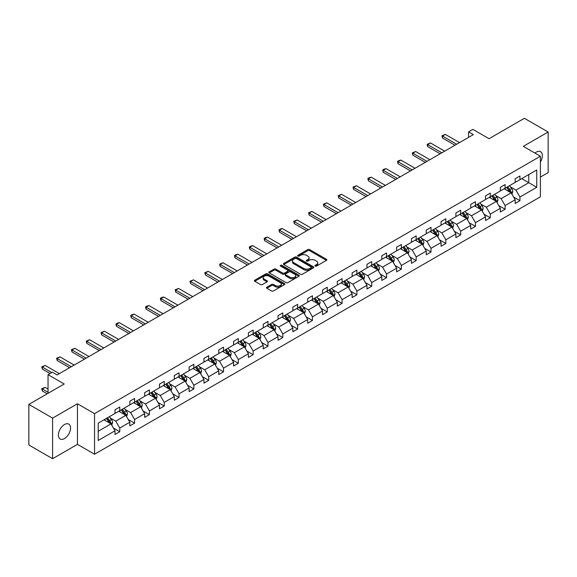 <?xml version="1.0" encoding="UTF-8"?>
<svg xmlns="http://www.w3.org/2000/svg" width="577" height="577" viewBox="0 0 577 577"><rect width="100%" height="100%" fill="white"/><g stroke="black" fill="none" stroke-linecap="round" stroke-linejoin="round"><path stroke-width="0.87" d="M315.222 266.084A0.923 0.534 0 0 0 316.528 266.084L326.438 260.364A1.32 0.765 0 0 0 326.82 259.823A1.32 0.765 0 0 0 326.438 259.282L309.654 249.596A1.32 0.765 0 0 0 307.786 249.596L297.876 255.315A0.923 0.534 0 0 0 297.609 255.69A0.923 0.534 0 0 0 297.876 256.065A0.923 0.534 0 0 0 299.182 256.065L300.466 255.33A4.219 2.438 0 0 1 306.437 255.33L307.829 256.138A4.219 2.438 0 0 1 309.07 257.854A4.219 2.438 0 0 1 307.829 259.578L306.553 260.321A0.923 0.534 0 0 0 306.279 260.696A0.923 0.534 0 0 0 306.553 261.078A0.923 0.534 0 0 0 307.858 261.078L309.135 260.335A4.219 2.438 0 0 1 315.107 260.335L316.506 261.143A4.219 2.438 0 0 1 317.739 262.867A4.219 2.438 0 0 1 316.506 264.591L315.222 265.326A0.923 0.534 0 0 0 314.955 265.701A0.923 0.534 0 0 0 315.222 266.084L315.222 265.326M64.48 438.57A8.597 4.962 120 0 0 70.091 430.997A8.597 4.962 120 0 0 68.778 424.102A8.597 4.962 120 0 0 64.48 424.528A8.597 4.962 120 0 0 58.861 432.108A8.597 4.962 120 0 0 60.181 438.996A8.597 4.962 120 0 0 64.48 438.57M540.404 161.928A8.597 4.962 120 0 0 540.577 151.715A8.597 4.962 120 0 0 536.271 152.14A8.597 4.962 120 0 0 534.951 153.078M540.404 177.074L548.15 172.602L548.15 132.01L524.399 118.299L489.058 138.704L472.909 129.378L468.582 131.873L468.582 137.355M52.601 458.701L77.448 444.362L77.448 403.77L52.601 418.116L52.601 458.701L28.85 444.99L28.85 404.398L64.191 383.993L48.042 374.668L48.042 393.319M52.601 418.116L28.85 404.398M266.848 287.173A1.32 0.765 0 0 0 266.459 287.714A1.32 0.765 0 0 0 266.848 288.248L271.558 290.967A1.32 0.765 0 0 0 273.419 290.967L284.425 284.612A1.32 0.765 0 0 0 284.814 284.079A1.32 0.765 0 0 0 284.425 283.538L267.641 273.851A1.32 0.765 0 0 0 265.773 273.851L254.774 280.198A1.32 0.765 0 0 0 254.385 280.739A1.32 0.765 0 0 0 254.774 281.28L260.458 284.562A1.32 0.765 0 0 0 262.326 284.562L267.036 281.843A1.32 0.765 0 0 0 267.418 281.302A1.32 0.765 0 0 0 267.036 280.768L264.216 279.138A3.527 2.034 0 0 1 263.177 277.696A3.527 2.034 0 0 1 265.355 275.813A3.527 2.034 0 0 1 269.199 276.26L280.256 282.636A3.527 2.034 0 0 1 281.287 284.079A3.527 2.034 0 0 1 279.109 285.961A3.527 2.034 0 0 1 275.265 285.521L273.419 284.454A1.32 0.765 0 0 0 271.558 284.454L266.848 287.173L266.848 288.248L271.558 285.55L271.558 284.454M48.042 374.668L52.363 372.172L57.116 374.92L473.335 134.614L468.582 131.873M77.448 403.77L94.549 413.644L540.404 156.23L540.404 196.815L94.549 454.229L94.549 413.644M548.15 132.01L523.303 146.356L540.404 156.23M300.559 274.226A1.32 0.765 0 0 0 302.427 274.226L313.426 267.872A1.32 0.765 0 0 0 313.816 267.331A1.32 0.765 0 0 0 313.426 266.798L296.643 257.104A1.32 0.765 0 0 0 294.775 257.104L283.776 263.458A1.32 0.765 0 0 0 283.386 263.992A1.32 0.765 0 0 0 283.776 264.533L300.559 274.226M280.927 266.278A0.923 0.534 0 0 1 281.864 266.408L298.908 276.253L287.923 282.6A1.32 0.765 0 0 1 286.055 282.6L269.271 272.907L273.981 270.209L273.981 269.113L269.271 271.832A1.32 0.765 0 0 0 268.889 272.366A1.32 0.765 0 0 0 269.271 272.907L269.271 271.832M273.981 270.209A1.32 0.765 0 0 1 275.849 270.209L275.849 269.113A1.32 0.765 0 0 0 273.981 269.113M275.849 269.113L282.651 273.044A1.32 0.765 0 0 0 284.519 273.044L287.642 271.233A1.32 0.765 0 0 0 288.031 270.7A1.32 0.765 0 0 0 287.642 270.159L280.559 266.069A0.923 0.534 0 0 1 280.285 265.694A0.923 0.534 0 0 1 280.855 265.196A0.923 0.534 0 0 1 281.864 265.312L298.929 275.164A1.32 0.765 0 0 1 299.312 275.705A1.32 0.765 0 0 1 298.929 276.246L298.929 275.164M98.205 423.157L115.018 413.449L115.018 409.778L119.771 407.03L119.771 410.709L129.839 404.895L129.839 401.217L134.592 398.476L134.592 402.155L144.661 396.334L144.661 392.663L149.414 389.922L149.414 393.593L159.483 387.78L159.483 384.102L164.236 381.361L164.236 385.039L174.304 379.226L174.304 375.548L179.05 372.807L179.05 376.478L189.126 370.665L189.126 366.994L193.872 364.246L193.872 367.924L203.948 362.111L203.948 358.432L208.694 355.692L208.694 359.37L218.77 353.55L218.77 349.878L223.515 347.138L223.515 350.809L233.584 344.996L233.584 341.324L238.337 338.576L238.337 342.255L248.406 336.441L248.406 332.763L253.159 330.022L253.159 333.694L263.227 327.88L263.227 324.209L267.98 321.468L267.98 325.139L278.049 319.326L278.049 315.648L282.802 312.907L282.802 316.585L292.871 310.772L292.871 307.094L297.624 304.353L297.624 308.024L307.692 302.211L307.692 298.54L312.438 295.792L312.438 299.47L322.514 293.657L322.514 289.979L327.26 287.238L327.26 290.916L337.336 285.096L337.336 281.425L342.082 278.684L342.082 282.355L352.15 276.542L352.15 272.871L356.903 270.123L356.903 273.801L366.972 267.988L366.972 264.309L371.725 261.569L371.725 265.24L381.794 259.426L381.794 255.755L386.547 253.014L386.547 256.686L396.615 250.872L396.615 247.194L401.368 244.453L401.368 248.132L411.437 242.318L411.437 238.64L416.19 235.899L416.19 239.57L426.259 233.757L426.259 230.086L431.012 227.338L431.012 231.016L441.08 225.203L441.08 221.525L445.826 218.784L445.826 222.462L455.902 216.642L455.902 212.971L460.648 210.23L460.648 213.901L470.724 208.088L470.724 204.417L475.47 201.669L475.47 205.347L485.538 199.534L485.538 195.855L490.291 193.115L490.291 196.786L500.36 190.973L500.36 187.301L505.113 184.561L505.113 188.232L515.182 182.419L515.182 178.74L519.935 175.999L519.935 179.678L536.747 169.97L536.747 187.301L519.935 197.009L519.935 200.681L515.182 203.429L515.182 199.75L505.113 205.563L505.113 209.242L500.36 211.983L500.36 208.311L490.291 214.125L490.291 217.796L485.538 220.537L485.538 216.865L475.47 222.679L475.47 226.357L470.724 229.098L470.724 225.419L460.648 231.233L460.648 234.911L455.902 237.652L455.902 233.981L445.826 239.794L445.826 243.465L441.08 246.213L441.08 242.535L431.012 248.348L431.012 252.026L426.259 254.767L426.259 251.089L416.19 256.909L416.19 260.58L411.437 263.321L411.437 259.65L401.368 265.463L401.368 269.134L396.615 271.882L396.615 268.204L386.547 274.017L386.547 277.696L381.794 280.436L381.794 276.765L371.725 282.579L371.725 286.25L366.972 288.99L366.972 285.319L356.903 291.133L356.903 294.811L352.15 297.552L352.15 293.873L342.082 299.687L342.082 303.365L337.336 306.106L337.336 302.435L327.26 308.248L327.26 311.919L322.514 314.667L322.514 310.989L312.438 316.802L312.438 320.48L307.692 323.221L307.692 319.543L297.624 325.363L297.624 329.034L292.871 331.775L292.871 328.104L282.802 333.917L282.802 337.588L278.049 340.336L278.049 336.658L267.98 342.471L267.98 346.15L263.227 348.89L263.227 345.219L253.159 351.032L253.159 354.704L248.406 357.444L248.406 353.773L238.337 359.586L238.337 363.265L233.584 366.006L233.584 362.327L223.515 368.14L223.515 371.819L218.77 374.56L218.77 370.888L208.694 376.702L208.694 380.373L203.948 383.121L203.948 379.442L193.872 385.256L193.872 388.934L189.126 391.675L189.126 387.996L179.05 393.817L179.05 397.488L174.304 400.229L174.304 396.558L164.236 402.371L164.236 406.042L159.483 408.79L159.483 405.112L149.414 410.925L149.414 414.603L144.661 417.344L144.661 413.673L134.592 419.486L134.592 423.157L129.839 425.898L129.839 422.227L119.771 428.04L119.771 431.719L115.018 434.459L115.018 430.781L98.205 440.489L98.205 423.157M118.819 411.257L125.851 415.317L115.782 421.131L110.279 417.957M115.782 421.131L119.771 428.04M125.851 415.317L129.839 422.227M115.018 412.569L115.782 413.009L119.771 410.709M133.64 402.703L140.673 406.756L130.604 412.569L125.101 409.396M130.604 412.569L134.592 419.486M140.673 406.756L144.661 413.673M129.839 404.015L130.604 404.455L134.592 402.155M148.462 394.141L155.494 398.202L145.418 404.015L139.922 400.842M145.418 404.015L149.414 410.925M155.494 398.202L159.483 405.112M144.661 395.461L145.418 395.901L149.414 393.593M163.284 385.587L170.316 389.648L160.24 395.461L154.744 392.288M160.24 395.461L164.236 402.371M170.316 389.648L174.304 396.558M159.483 386.9L160.24 387.34L164.236 385.039M178.105 377.026L185.13 381.087L175.062 386.9L169.566 383.727M175.062 386.9L179.05 393.817M185.13 381.087L189.126 387.996M174.304 378.346L175.062 378.786L179.05 376.478M192.927 368.472L199.952 372.533L189.883 378.346L184.388 375.173M189.883 378.346L193.872 385.256M199.952 372.533L203.948 379.442M189.126 369.792L189.883 370.225L193.872 367.924M207.742 359.918L214.774 363.972L204.705 369.792L199.209 366.611M204.705 369.792L208.694 376.702M214.774 363.972L218.77 370.888M203.948 361.231L204.705 361.671L208.694 359.37M222.563 351.357L229.596 355.418L219.527 361.231L214.024 358.057M219.527 361.231L223.515 368.14M229.596 355.418L233.584 362.327M218.77 352.677L219.527 353.117L223.515 350.809M237.385 342.803L244.417 346.864L234.349 352.677L228.845 349.503M234.349 352.677L238.337 359.586M244.417 346.864L248.406 353.773M233.584 344.116L234.349 344.556L238.337 342.255M252.207 334.249L259.239 338.302L249.17 344.116L243.667 340.942M249.17 344.116L253.159 351.032M259.239 338.302L263.227 345.219M248.406 335.562L249.17 336.002L253.159 333.694M267.028 325.688L274.061 329.748L263.992 335.562L258.489 332.388M263.992 335.562L267.98 342.471M274.061 329.748L278.049 336.658M263.227 327.008L263.992 327.447L267.98 325.139M281.85 317.134L288.882 321.194L278.806 327.008L273.31 323.834M278.806 327.008L282.802 333.917M288.882 321.194L292.871 328.104M278.049 318.446L278.806 318.886L282.802 316.585M296.672 308.572L303.704 312.633L293.628 318.446L288.132 315.273M293.628 318.446L297.624 325.363M303.704 312.633L307.692 319.543M292.871 309.892L293.628 310.332L297.624 308.024M311.493 300.018L318.518 304.079L308.45 309.892L302.954 306.719M308.45 309.892L312.438 316.802M318.518 304.079L322.514 310.989M307.692 301.338L308.45 301.771L312.438 299.47M326.315 291.464L333.34 295.518L323.271 301.338L317.776 298.158M323.271 301.338L327.26 308.248M333.34 295.518L337.336 302.435M322.514 292.777L323.271 293.217L327.26 290.916M341.13 282.903L348.162 286.964L338.093 292.777L332.597 289.604M338.093 292.777L342.082 299.687M348.162 286.964L352.15 293.873M337.336 284.223L338.093 284.663L342.082 282.355M355.951 274.349L362.983 278.41L352.915 284.223L347.412 281.049M352.915 284.223L356.903 291.133M362.983 278.41L366.972 285.319M352.15 275.662L352.915 276.102L356.903 273.801M370.773 265.795L377.805 269.848L367.737 275.662L362.233 272.488M367.737 275.662L371.725 282.579M377.805 269.848L381.794 276.765M366.972 267.108L367.737 267.548L371.725 265.24M385.595 257.234L392.627 261.294L382.558 267.108L377.055 263.934M382.558 267.108L386.547 274.017M392.627 261.294L396.615 268.204M381.794 258.554L382.558 258.994L386.547 256.686M400.416 248.68L407.449 252.74L397.373 258.554L391.877 255.38M397.373 258.554L401.368 265.463M407.449 252.74L411.437 259.65M396.615 249.992L397.373 250.432L401.368 248.132M415.238 240.119L422.27 244.179L412.194 249.992L406.698 246.819M412.194 249.992L416.19 256.909M422.27 244.179L426.259 251.089M411.437 241.438L412.194 241.878L416.19 239.57M430.06 231.565L437.092 235.625L427.016 241.438L421.52 238.265M427.016 241.438L431.012 248.348M437.092 235.625L441.08 242.535M426.259 232.884L427.016 233.317L431.012 231.016M444.881 223.01L451.906 227.064L441.838 232.884L436.342 229.704M441.838 232.884L445.826 239.794M451.906 227.064L455.902 233.981M441.08 224.323L441.838 224.763L445.826 222.462M459.703 214.449L466.728 218.51L456.659 224.323L451.164 221.15M456.659 224.323L460.648 231.233M466.728 218.51L470.724 225.419M455.902 215.769L456.659 216.209L460.648 213.901M474.518 205.895L481.55 209.956L471.481 215.769L465.985 212.596M471.481 215.769L475.47 222.679M481.55 209.956L485.538 216.865M470.724 207.208L471.481 207.648L475.47 205.347M489.339 197.341L496.371 201.395L486.303 207.208L480.8 204.034M486.303 207.208L490.291 214.125M496.371 201.395L500.36 208.311M485.538 198.654L486.303 199.094L490.291 196.786M504.161 188.78L511.193 192.841L501.124 198.654L495.621 195.48M501.124 198.654L505.113 205.563M511.193 192.841L515.182 199.75M500.36 190.1L501.124 190.533L505.113 188.232M521.738 178.632L528.77 182.693L515.946 190.1L510.443 186.919M515.946 190.1L519.935 197.009M536.747 187.301L528.77 182.693L528.77 174.571L536.747 169.97M77.448 444.362L94.549 454.229M515.182 181.539L515.946 181.979L519.935 179.678M98.205 431.279L111.029 423.871L103.997 419.811M111.029 423.871L115.018 430.781M513.617 197.038L519.935 200.681M498.795 205.592L505.113 209.242M483.973 214.146L490.291 217.796M469.151 222.708L475.47 226.357M454.33 231.262L460.648 234.911M439.508 239.823L445.826 243.465M424.694 248.377L431.012 252.026M409.872 256.931L416.19 260.58M395.05 265.492L401.368 269.134M380.229 274.046L386.547 277.696M365.407 282.6L371.725 286.25M350.585 291.161L356.903 294.811M335.764 299.715L342.082 303.365M320.942 308.277L327.26 311.919M306.12 316.831L312.438 320.48M291.306 325.385L297.624 329.034M276.484 333.946L282.802 337.588M261.662 342.5L267.98 346.15M246.841 351.061L253.159 354.704M232.019 359.615L238.337 363.265M217.197 368.169L223.515 371.819M202.376 376.731L208.694 380.373M187.554 385.285L193.872 388.934M172.739 393.839L179.05 397.488M157.918 402.4L164.236 406.042M143.096 410.954L149.414 414.603M128.274 419.515L134.592 423.157M113.453 428.069L119.771 431.719M315.59 266.213L316.506 265.687A4.219 2.438 0 0 0 317.739 263.963L317.739 262.867M309.07 257.854L309.07 258.958A4.219 2.438 0 0 1 307.829 260.674L306.921 261.208M326.416 260.371L309.654 250.692A1.32 0.765 0 0 0 307.786 250.692L298.244 256.195M313.426 266.798L313.426 267.872L296.643 258.2A1.32 0.765 0 0 0 294.775 258.2L283.79 264.547M311.097 267.714A0.923 0.534 0 0 0 311.364 267.331A0.923 0.534 0 0 0 311.097 266.956L296.362 258.453A0.923 0.534 0 0 0 295.056 258.453L293.707 259.232A4.219 2.438 0 0 0 292.467 260.955A4.219 2.438 0 0 0 293.707 262.679L303.776 268.493A4.219 2.438 0 0 0 309.748 268.493L311.097 267.714L311.097 268.81A0.923 0.534 0 0 0 311.364 268.428L311.364 267.331M292.467 260.955L292.467 262.052A4.219 2.438 0 0 0 293.707 263.776L293.707 262.679M311.097 268.81L309.748 269.589A4.219 2.438 0 0 1 303.776 269.589L293.707 263.776M275.849 270.209L282.651 274.14A1.32 0.765 0 0 0 284.519 274.14L287.642 272.337A1.32 0.765 0 0 0 288.031 271.796L288.031 270.7M289.719 277.119A3.527 2.034 0 0 0 293.563 277.559A3.527 2.034 0 0 0 295.741 275.676A3.527 2.034 0 0 0 294.71 274.241L290.815 271.991A1.32 0.765 0 0 0 288.947 271.991L285.824 273.794A1.32 0.765 0 0 0 285.442 274.335A1.32 0.765 0 0 0 285.824 274.868L289.719 277.119L289.719 278.215A3.527 2.034 0 0 0 293.563 278.655A3.527 2.034 0 0 0 295.741 276.772L295.741 275.676M285.442 274.335L285.442 275.431A1.32 0.765 0 0 0 285.824 275.965L285.824 274.868M289.719 278.215L285.824 275.965M281.287 284.079L281.287 285.175A3.527 2.034 0 0 1 279.109 287.058A3.527 2.034 0 0 1 275.265 286.618L273.419 285.55A1.32 0.765 0 0 0 271.558 285.55M263.177 277.696L263.177 278.792A3.527 2.034 0 0 0 264.216 280.234L264.216 279.138M267.014 281.85L264.216 280.234M284.411 284.627L267.641 274.948A1.32 0.765 0 0 0 265.773 274.948L254.789 281.287L254.774 280.198M511.914 194.088L512.787 191.564A3.563 2.056 -120 0 0 511.655 188.535L509.52 185.686M505.697 189.667L504.767 188.434M510.667 192.538L510.869 191.723A3.563 2.056 -120 0 0 509.844 189.581L507.717 186.732M506.822 187.244L509.166 190.381A1.81 1.046 60 0 1 509.498 190.929L510.869 191.723M506.577 187.388L508.705 190.237A3.563 2.056 60 0 1 509.592 191.917M456.659 144.243L442.487 136.057L442.487 138.033L441.96 135.754L445.336 134.412L459.508 142.598M454.95 145.231L442.487 138.033M445.336 134.412L442.487 136.057L441.96 135.754M497.093 202.65L497.965 200.125A3.563 2.056 -120 0 0 496.833 197.089L494.698 194.247M490.876 198.221L489.945 196.988M495.845 201.092L496.047 200.277A3.563 2.056 -120 0 0 495.03 198.135L492.895 195.286M492.001 195.805L494.352 198.935A1.81 1.046 60 0 1 494.677 199.483L496.047 200.277M491.755 195.942L493.883 198.791A3.563 2.056 60 0 1 494.77 200.471M482.271 211.204L483.144 208.679A3.563 2.056 -120 0 0 482.011 205.65L479.876 202.801M476.054 206.775L475.131 205.542M481.023 209.653L481.225 208.831A3.563 2.056 -120 0 0 480.208 206.689L478.073 203.847M477.179 204.359L479.53 207.489A1.81 1.046 60 0 1 479.855 208.045L481.225 208.831M476.934 204.503L479.069 207.352A3.563 2.056 60 0 1 479.956 209.033M441.838 152.797L427.665 144.618L427.665 146.587L427.139 144.315L430.514 142.966L444.687 151.152M440.128 153.785L427.665 146.587M430.514 142.966L427.665 144.618L427.139 144.315M427.016 161.358L412.843 153.172L412.843 155.148L412.324 152.869L415.692 151.527L429.865 159.706M425.307 162.346L412.843 155.148M415.692 151.527L412.843 153.172L412.324 152.869M467.449 219.758L468.329 217.24A3.563 2.056 -120 0 0 467.19 214.204L465.055 211.355M461.232 215.336L460.309 214.103M466.202 218.207L466.404 217.392A3.563 2.056 -120 0 0 465.387 215.25L463.252 212.401M462.357 212.913L464.709 216.05A1.81 1.046 60 0 1 465.033 216.599L466.404 217.392M462.112 213.057L464.247 215.906A3.563 2.056 60 0 1 465.134 217.587M412.194 169.912L398.022 161.726L398.022 163.702L397.503 161.43L398.923 160.601L400.871 160.081L415.051 168.268M410.485 170.9L398.022 163.702M400.871 160.081L398.022 161.726L397.503 161.43M452.635 228.319L453.508 225.795A3.563 2.056 -120 0 0 452.368 222.765L450.233 219.916M446.41 223.89L445.487 222.657M451.387 226.761L451.582 225.946A3.563 2.056 -120 0 0 450.565 223.804L448.43 220.955M447.536 221.474L449.887 224.604A1.81 1.046 60 0 1 450.219 225.16L451.582 225.946M447.29 221.618L449.425 224.46A3.563 2.056 60 0 1 450.312 226.141M397.373 178.466L383.2 170.287L383.2 172.263L382.681 169.984L384.102 169.162L386.049 168.643L400.229 176.822M395.663 179.454L383.2 172.263M386.049 168.643L383.2 170.287L382.681 169.984M437.813 236.873L438.686 234.349A3.563 2.056 -120 0 0 437.546 231.319L435.419 228.47M431.589 232.452L430.666 231.211M436.565 235.322L436.76 234.5A3.563 2.056 -120 0 0 435.743 232.358L433.608 229.516M432.721 230.028L435.065 233.166A1.81 1.046 60 0 1 435.397 233.714L436.76 234.5M432.469 230.173L434.604 233.021A3.563 2.056 60 0 1 435.491 234.702M382.558 187.027L368.378 178.841L368.378 180.817L367.859 178.538L369.28 177.716L371.227 177.197L385.407 185.383M380.842 188.015L368.378 180.817M371.227 177.197L368.378 178.841L367.859 178.538M422.991 245.434L423.864 242.91A3.563 2.056 -120 0 0 422.725 239.873L420.597 237.032M416.767 241.006L415.844 239.772M421.744 243.876L421.938 243.061A3.563 2.056 -120 0 0 420.921 240.919L418.787 238.07M417.899 238.582L420.244 241.72A1.81 1.046 60 0 1 420.575 242.268L421.938 243.061M417.647 238.727L419.782 241.575A3.563 2.056 60 0 1 420.669 243.256M367.737 195.581L353.557 187.395L353.557 189.371L353.037 187.099L356.413 185.751L370.585 193.937M366.027 196.569L353.557 189.371M356.413 185.751L353.557 187.395L353.037 187.099M408.17 253.988L409.043 251.464A3.563 2.056 -120 0 0 407.903 248.435L405.775 245.586M401.945 249.56L401.022 248.326M406.922 252.43L407.124 251.615A3.563 2.056 -120 0 0 406.1 249.473L403.965 246.624M403.078 247.144L405.422 250.274A1.81 1.046 60 0 1 405.754 250.829L407.124 251.615M402.825 247.288L404.96 250.129A3.563 2.056 60 0 1 405.847 251.817M352.915 204.143L338.742 195.956L338.742 197.933L338.216 195.653L341.591 194.312L355.764 202.491M351.205 205.123L338.742 197.933M341.591 194.312L338.742 195.956L338.216 195.653M393.348 262.542L394.221 260.018A3.563 2.056 -120 0 0 393.088 256.989L390.954 254.14M387.124 258.121L386.201 256.888M392.1 260.992L392.302 260.177A3.563 2.056 -120 0 0 391.278 258.034L389.15 255.185M388.256 255.698L390.6 258.835A1.81 1.046 60 0 1 390.932 259.383L392.302 260.177M388.011 255.842L390.139 258.691A3.563 2.056 60 0 1 391.026 260.371M338.093 212.697L323.921 204.51L323.921 206.487L323.394 204.208L326.77 202.866L340.942 211.052M336.384 213.685L323.921 206.487M326.77 202.866L323.921 204.51L323.394 204.208M378.526 271.103L379.399 268.579A3.563 2.056 -120 0 0 378.267 265.543L376.132 262.701M372.309 266.675L371.379 265.442M377.279 269.546L377.481 268.731A3.563 2.056 -120 0 0 376.456 266.588L374.329 263.739M373.434 264.259L375.778 267.389A1.81 1.046 60 0 1 376.11 267.937L377.481 268.731M373.189 264.396L375.317 267.245A3.563 2.056 60 0 1 376.204 268.925M323.271 221.251L309.099 213.072L309.099 215.041L308.572 212.769L311.948 211.42L326.12 219.606M321.562 222.239L309.099 215.041M311.948 211.42L309.099 213.072L308.572 212.769M363.705 279.657L364.577 277.133A3.563 2.056 -120 0 0 363.445 274.104L361.31 271.255M357.488 275.236L356.557 273.996M362.457 278.107L362.659 277.285A3.563 2.056 -120 0 0 361.642 275.142L359.507 272.301M358.613 272.813L360.964 275.943A1.81 1.046 60 0 1 361.289 276.498L362.659 277.285M358.367 272.957L360.495 275.806A3.563 2.056 60 0 1 361.382 277.487M308.45 229.812L294.277 221.626L294.277 223.602L293.751 221.323L297.126 219.981L311.299 228.16M306.74 230.8L294.277 223.602M297.126 219.981L294.277 221.626L293.751 221.323M348.883 288.212L349.756 285.694A3.563 2.056 -120 0 0 348.623 282.658L346.488 279.809M342.666 283.79L341.743 282.557M347.635 286.661L347.837 285.846A3.563 2.056 -120 0 0 346.82 283.704L344.685 280.855M343.791 281.367L346.142 284.504A1.81 1.046 60 0 1 346.467 285.052L347.837 285.846M343.546 281.511L345.681 284.36A3.563 2.056 60 0 1 346.568 286.041M293.628 238.366L279.456 230.18L279.456 232.156L278.936 229.884L280.357 229.055L282.304 228.535L296.477 236.721M291.919 239.354L279.456 232.156M282.304 228.535L279.456 230.18L278.936 229.884M334.061 296.773L334.941 294.248A3.563 2.056 -120 0 0 333.802 291.219L331.667 288.37M327.844 292.344L326.921 291.111M332.814 295.215L333.016 294.4A3.563 2.056 -120 0 0 331.999 292.258L329.864 289.409M328.969 289.928L331.321 293.058A1.81 1.046 60 0 1 331.652 293.614L333.016 294.4M328.724 290.072L330.859 292.914A3.563 2.056 60 0 1 331.746 294.595M278.806 246.92L264.634 238.741L264.634 240.717L264.115 238.438L265.535 237.616L267.483 237.097L281.663 245.275M277.097 247.908L264.634 240.717M267.483 237.097L264.634 238.741L264.115 238.438M319.247 305.327L320.12 302.802A3.563 2.056 -120 0 0 318.98 299.773L316.845 296.924M313.022 300.905L312.099 299.665M317.999 303.776L318.194 302.954A3.563 2.056 -120 0 0 317.177 300.812L315.042 297.97M314.148 298.482L316.499 301.62A1.81 1.046 60 0 1 316.831 302.168L318.194 302.954M313.902 298.626L316.037 301.475A3.563 2.056 60 0 1 316.924 303.156M263.992 255.481L249.812 247.295L249.812 249.271L249.293 246.992L250.714 246.17L252.661 245.651L266.841 253.837M262.275 256.469L249.812 249.271M252.661 245.651L249.812 247.295L249.293 246.992M304.425 313.888L305.298 311.364A3.563 2.056 -120 0 0 304.158 308.327L302.031 305.485M298.201 309.46L297.278 308.226M303.177 312.33L303.372 311.515A3.563 2.056 -120 0 0 302.355 309.373L300.22 306.524M299.333 307.036L301.677 310.174A1.81 1.046 60 0 1 302.009 310.722L303.372 311.515M299.081 307.18L301.216 310.029A3.563 2.056 60 0 1 302.103 311.71M249.17 264.035L234.99 255.849L234.99 257.825L234.471 255.553L235.892 254.731L237.847 254.205L252.019 262.391M247.461 265.023L234.99 257.825M237.847 254.205L234.99 255.849L234.471 255.553M289.604 322.442L290.476 319.918A3.563 2.056 -120 0 0 289.337 316.888L287.209 314.039M283.379 318.014L282.456 316.78M288.356 320.884L288.55 320.069A3.563 2.056 -120 0 0 287.534 317.927L285.399 315.078M284.511 315.597L286.856 318.728A1.81 1.046 60 0 1 287.187 319.283L288.55 320.069M284.259 315.742L286.394 318.591A3.563 2.056 60 0 1 287.281 320.271M234.349 272.596L220.169 264.41L220.169 266.386L219.649 264.107L223.025 262.766L237.197 270.945M232.639 273.577L220.169 266.386M223.025 262.766L220.169 264.41L219.649 264.107M274.782 330.996L275.655 328.472A3.563 2.056 -120 0 0 274.522 325.442L272.387 322.593M268.557 326.575L267.634 325.341M273.534 329.445L273.736 328.63A3.563 2.056 -120 0 0 272.712 326.488L270.577 323.639M269.69 324.151L272.034 327.289A1.81 1.046 60 0 1 272.366 327.837L273.736 328.63M269.437 324.296L271.572 327.145A3.563 2.056 60 0 1 272.459 328.825M219.527 281.15L205.354 272.964L205.354 274.94L204.828 272.661L208.203 271.32L222.376 279.506M217.817 282.139L205.354 274.94M208.203 271.32L205.354 272.964L204.828 272.661M259.96 339.557L260.833 337.033A3.563 2.056 -120 0 0 259.7 334.004L257.566 331.155M253.743 335.129L252.813 333.895M258.712 337.999L258.914 337.184A3.563 2.056 -120 0 0 257.89 335.042L255.762 332.193M254.868 332.713L257.212 335.843A1.81 1.046 60 0 1 257.544 336.391L258.914 337.184M254.623 332.85L256.751 335.699A3.563 2.056 60 0 1 257.638 337.379M204.705 289.704L190.533 281.526L190.533 283.495L190.006 281.223L193.382 279.874L207.554 288.06M202.996 290.693L190.533 283.495M193.382 279.874L190.533 281.526L190.006 281.223M245.138 348.111L246.011 345.587A3.563 2.056 -120 0 0 244.879 342.558L242.744 339.709M238.921 343.69L237.991 342.45M243.891 346.561L244.093 345.738A3.563 2.056 -120 0 0 243.068 343.596L240.941 340.755M240.046 341.267L242.398 344.397A1.81 1.046 60 0 1 242.722 344.952L244.093 345.738M239.801 341.411L241.929 344.26A3.563 2.056 60 0 1 242.816 345.94M189.883 298.266L175.711 290.08L175.711 292.056L175.184 289.777L178.56 288.435L192.732 296.621M188.174 299.254L175.711 292.056M178.56 288.435L175.711 290.08L175.184 289.777M230.317 356.665L231.189 354.148A3.563 2.056 -120 0 0 230.057 351.112L227.922 348.263M224.1 352.244L223.176 351.011M229.069 355.115L229.271 354.3A3.563 2.056 -120 0 0 228.254 352.158L226.119 349.309M225.225 349.821L227.576 352.958A1.81 1.046 60 0 1 227.901 353.506L229.271 354.3M224.98 349.965L227.114 352.814A3.563 2.056 60 0 1 228.002 354.494M175.062 306.82L160.889 298.634L160.889 300.61L160.363 298.338L161.791 297.508L163.738 296.989L177.911 305.175M173.352 307.808L160.889 300.61M163.738 296.989L160.889 298.634L160.363 298.338M215.495 365.227L216.368 362.702A3.563 2.056 -120 0 0 215.235 359.673L213.101 356.824M209.278 360.798L208.355 359.565M214.247 363.669L214.449 362.854A3.563 2.056 -120 0 0 213.432 360.712L211.297 357.863M210.403 358.382L212.754 361.512A1.81 1.046 60 0 1 213.079 362.067L214.449 362.854M210.158 358.526L212.293 361.368A3.563 2.056 60 0 1 213.18 363.056M160.24 315.374L146.068 307.195L146.068 309.171L145.548 306.892L146.969 306.07L148.916 305.55L163.089 313.729M158.531 316.362L146.068 309.171M148.916 305.55L146.068 307.195L145.548 306.892M200.673 373.781L201.553 371.256A3.563 2.056 -120 0 0 200.414 368.227L198.279 365.378M194.456 369.359L193.533 368.119M199.426 372.23L199.628 371.408A3.563 2.056 -120 0 0 198.611 369.273L196.476 366.424M195.581 366.936L197.933 370.073A1.81 1.046 60 0 1 198.264 370.622L199.628 371.408M195.336 367.08L197.471 369.929A3.563 2.056 60 0 1 198.358 371.61M145.418 323.935L131.246 315.749L131.246 317.725L130.727 315.446L132.147 314.624L134.095 314.104L148.275 322.291M143.709 324.923L131.246 317.725M134.095 314.104L131.246 315.749L130.727 315.446M185.859 382.342L186.732 379.817A3.563 2.056 -120 0 0 185.592 376.781L183.457 373.939M179.635 377.913L178.711 376.68M184.611 380.784L184.806 379.969A3.563 2.056 -120 0 0 183.789 377.827L181.654 374.978M180.767 375.497L183.111 378.627A1.81 1.046 60 0 1 183.443 379.176L184.806 379.969M180.514 375.634L182.649 378.483A3.563 2.056 60 0 1 183.536 380.164M130.604 332.489L116.424 324.31L116.424 326.279L115.905 324.007L117.326 323.185L119.273 322.658L133.453 330.845M128.887 333.477L116.424 326.279M119.273 322.658L116.424 324.31L115.905 324.007M171.037 390.896L171.91 388.371A3.563 2.056 -120 0 0 170.77 385.342L168.643 382.493M164.813 386.467L163.89 385.234M169.789 389.345L169.984 388.523A3.563 2.056 -120 0 0 168.967 386.381L166.832 383.532M165.945 384.051L168.289 387.181A1.81 1.046 60 0 1 168.621 387.737L169.984 388.523M165.693 384.195L167.828 387.044A3.563 2.056 60 0 1 168.715 388.725M115.782 341.05L101.602 332.864L101.602 334.84L101.083 332.561L104.459 331.22L118.631 339.399M114.073 342.031L101.602 334.84M104.459 331.22L101.602 332.864L101.083 332.561M156.216 399.45L157.088 396.933A3.563 2.056 -120 0 0 155.949 393.896L153.821 391.047M149.991 395.029L149.068 393.795M154.968 397.899L155.163 397.084A3.563 2.056 -120 0 0 154.146 394.942L152.011 392.093M151.124 392.605L153.468 395.743A1.81 1.046 60 0 1 153.799 396.291L155.163 397.084M150.871 392.749L153.006 395.598A3.563 2.056 60 0 1 153.893 397.279M100.961 349.604L86.781 341.418L86.781 343.394L86.261 341.115L89.637 339.774L103.81 347.96M99.251 350.592L86.781 343.394M89.637 339.774L86.781 341.418L86.261 341.115M141.394 408.011L142.267 405.487A3.563 2.056 -120 0 0 141.134 402.457L138.999 399.609M135.169 403.583L134.246 402.349M140.146 406.453L140.348 405.638A3.563 2.056 -120 0 0 139.324 403.496L137.196 400.647M136.302 401.166L138.646 404.297A1.81 1.046 60 0 1 138.978 404.852L140.348 405.638M136.049 401.303L138.184 404.152A3.563 2.056 60 0 1 139.071 405.833M86.139 358.158L71.966 349.979L71.966 351.948L71.44 349.676L74.815 348.328L88.988 356.514M84.43 359.146L71.966 351.948M74.815 348.328L71.966 349.979L71.44 349.676M126.572 416.565L127.445 414.041A3.563 2.056 -120 0 0 126.313 411.012L124.178 408.163M120.355 412.144L119.425 410.903M125.324 415.014L125.526 414.192A3.563 2.056 -120 0 0 124.502 412.05L122.374 409.208M121.48 409.72L123.824 412.851A1.81 1.046 60 0 1 124.156 413.406L125.526 414.192M121.235 409.865L123.363 412.714A3.563 2.056 60 0 1 124.25 414.394M71.317 366.72L57.145 358.533L57.145 360.51L56.618 358.23L59.994 356.889L74.166 365.075M69.608 367.708L57.145 360.51M59.994 356.889L57.145 358.533L56.618 358.23M111.75 425.119L112.623 422.602A3.563 2.056 -120 0 0 111.491 419.566L109.356 416.717M105.533 420.698L104.603 419.465M110.503 423.568L110.705 422.753A3.563 2.056 -120 0 0 109.688 420.611L107.553 417.762M106.658 418.275L109.01 421.412A1.81 1.046 60 0 1 109.334 421.96L110.705 422.753M106.413 418.419L108.541 421.268A3.563 2.056 60 0 1 109.428 422.948M48.042 389.042L45.172 387.383L42.323 389.028L48.042 392.331M42.323 391.004L41.796 389.057L42.323 389.028L42.323 391.004L47.184 393.817M41.796 388.732L45.172 387.383M51.75 372.533L42.323 367.087L42.323 369.064L41.796 366.792L45.172 365.443L59.344 373.629M50.033 373.521L42.323 369.064M45.172 365.443L42.323 367.087L41.796 366.792M316.506 265.687L316.506 264.591M306.553 261.078L306.553 260.321M307.829 260.674L307.829 259.578M297.876 256.065L297.876 255.315M307.786 250.692L307.786 249.596M309.654 250.692L309.654 249.596M326.438 260.364L326.438 259.282M283.776 264.533L283.776 263.458M294.775 258.2L294.775 257.104M296.643 258.2L296.643 257.104M303.776 269.589L303.776 268.493M309.748 269.589L309.748 268.493M282.651 274.14L282.651 273.044M284.519 274.14L284.519 273.044M287.642 272.337L287.642 271.233M281.864 266.408L281.864 265.312M273.419 285.55L273.419 284.454M275.265 286.618L275.265 285.521M267.036 281.843L267.036 280.768M265.773 274.948L265.773 273.851M267.641 274.948L267.641 273.851M284.425 284.612L284.425 283.538M510.933 192.689L512.765 191.636M509.844 189.581L511.655 188.535M507.695 190.821L508.705 190.237M496.119 201.25L497.944 200.19M495.03 198.135L496.833 197.089M492.873 199.375L493.883 198.791M481.297 209.804L483.122 208.751M480.208 206.689L482.011 205.65M478.052 207.936L479.069 207.352M466.476 218.366L468.3 217.305M465.387 215.25L467.19 214.204M463.23 216.49L464.247 215.906M451.654 226.92L453.479 225.867M450.565 223.804L452.368 222.765M448.408 225.044L449.425 224.46M436.832 235.474L438.664 234.421M435.743 232.358L437.546 231.319M433.594 233.606L434.604 233.021M422.011 244.035L423.843 242.975M420.921 240.919L422.725 239.873M418.772 242.16L419.782 241.575M407.189 252.589L409.021 251.536M406.1 249.473L407.903 248.435M403.95 250.721L404.96 250.129M392.367 261.143L394.199 260.09M391.278 258.034L393.088 256.989M389.129 259.275L390.139 258.691M377.546 269.704L379.377 268.644M376.456 266.588L378.267 265.543M374.307 267.829L375.317 267.245M362.731 278.258L364.556 277.205M361.642 275.142L363.445 274.104M359.485 276.39L360.495 275.806M347.909 286.819L349.734 285.759M346.82 283.704L348.623 282.658M344.664 284.944L345.681 284.36M333.088 295.374L334.912 294.32M331.999 292.258L333.802 291.219M329.842 293.498L330.859 292.914M318.266 303.928L320.091 302.875M317.177 300.812L318.98 299.773M315.02 302.06L316.037 301.475M303.444 312.489L305.276 311.429M302.355 309.373L304.158 308.327M300.206 310.614L301.216 310.029M288.623 321.043L290.455 319.99M287.534 317.927L289.337 316.888M285.384 319.175L286.394 318.591M273.801 329.597L275.633 328.544M272.712 326.488L274.522 325.442M270.563 327.729L271.572 327.145M258.979 338.158L260.811 337.098M257.89 335.042L259.7 334.004M255.741 336.283L256.751 335.699M244.158 346.712L245.99 345.659M243.068 343.596L244.879 342.558M240.919 344.844L241.929 344.26M229.343 355.273L231.168 354.213M228.254 352.158L230.057 351.112M226.097 353.398L227.114 352.814M214.521 363.827L216.346 362.774M213.432 360.712L215.235 359.673M211.276 361.952L212.293 361.368M199.7 372.381L201.524 371.328M198.611 369.273L200.414 368.227M196.454 370.513L197.471 369.929M184.878 380.943L186.703 379.882M183.789 377.827L185.592 376.781M181.632 379.067L182.649 378.483M170.056 389.497L171.888 388.444M168.967 386.381L170.77 385.342M166.818 387.629L167.828 387.044M155.235 398.051L157.067 396.998M154.146 394.942L155.949 393.896M151.996 396.183L153.006 395.598M140.413 406.612L142.245 405.552M139.324 403.496L141.134 402.457M137.175 404.737L138.184 404.152M125.591 415.166L127.423 414.113M124.502 412.05L126.313 411.012M122.353 413.298L123.363 412.714M110.777 423.727L112.602 422.667M109.688 420.611L111.491 419.566M107.531 421.852L108.541 421.268"/></g></svg>

